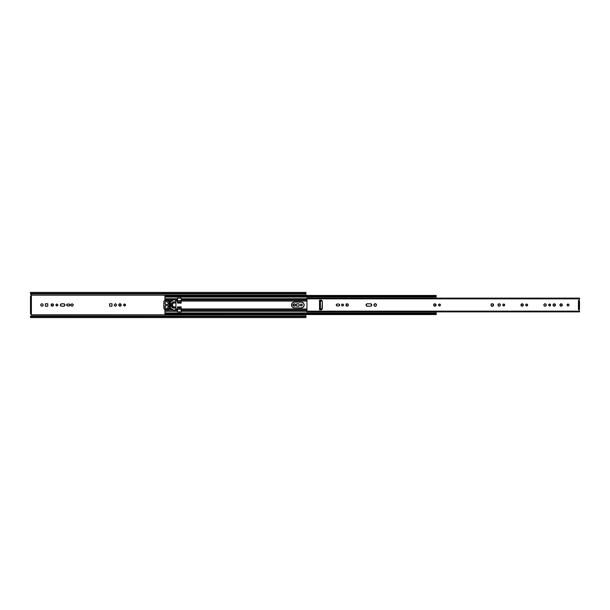 <?xml version="1.0" encoding="UTF-8"?>
<svg xmlns="http://www.w3.org/2000/svg" width="610" height="610" viewBox="0 0 610 610"><rect width="100%" height="100%" fill="white"/><g stroke="black" fill="none" stroke-linecap="round" stroke-linejoin="round"><path stroke-width="0.91" d="M301.5 305.923A0.938 0.938 0 0 0 301.5 304.077L302.232 304.817L301.981 305.663L300.951 305.869L300.372 305A0.938 0.938 0 0 1 301.317 304.062A0.938 0.938 0 0 1 302.255 305A0.938 0.938 0 0 1 301.317 305.938A0.938 0.938 0 0 1 300.372 305L300.646 304.337A0.938 0.938 0 0 0 300.448 304.634M301.127 304.077A0.938 0.938 0 0 0 300.654 304.337L301.5 304.077M300.44 304.642A0.938 0.938 0 0 0 300.372 304.992L300.394 305.183M121.161 305.236L121.184 305A1.19 1.19 0 0 0 118.82 304.764A1.19 1.19 0 0 0 118.797 305A1.19 1.19 0 0 1 119.987 303.81A1.19 1.19 0 0 1 121.184 305L119.987 306.19L118.797 305L119.987 303.81L121.184 305A1.19 1.19 0 0 1 119.987 306.19A1.19 1.19 0 0 1 118.797 305A1.19 1.19 0 0 0 118.881 305.457L118.996 305.663A1.19 1.19 0 0 1 118.889 305.457M125.447 305.358A0.938 0.938 0 0 0 125.447 304.642L124.76 305.923L123.639 305A0.938 0.938 0 0 1 124.577 304.062A0.938 0.938 0 0 1 125.515 305A0.938 0.938 0 0 1 124.577 305.938A0.938 0.938 0 0 1 123.639 305L123.655 304.817A0.938 0.938 0 0 0 123.655 305.183M125.447 304.634A0.938 0.938 0 0 0 124.936 304.131L125.447 304.642M124.051 304.222A0.938 0.938 0 0 0 123.8 304.481L124.577 304.062A0.938 0.938 0 0 0 124.059 304.215M295.606 305A1.19 1.19 0 0 0 293.57 304.154A1.19 1.19 0 0 0 293.219 305A1.19 1.19 0 0 1 294.409 303.81A1.19 1.19 0 0 1 295.606 305L294.409 306.19L293.219 305L294.409 303.81L295.606 305A1.19 1.19 0 0 1 294.409 306.19A1.19 1.19 0 0 1 293.219 305A1.19 1.19 0 0 0 295.575 305.236A1.19 1.19 0 0 0 295.606 305M66.658 305A0.938 0.938 0 0 0 67.603 305.938A0.938 0.938 0 0 1 66.658 305L67.603 304.062L69.517 304.131L70.097 305L69.151 305.938L67.237 305.869L66.658 305A0.938 0.938 0 0 1 67.603 304.062A0.938 0.938 0 0 0 66.94 304.337L66.818 304.481A0.938 0.938 0 0 0 66.658 305M57.805 305.183A0.938 0.938 0 0 0 57.805 304.817L57.066 305.923L55.945 305A0.938 0.938 0 0 1 56.882 304.062A0.938 0.938 0 0 1 57.82 305A0.938 0.938 0 0 1 56.882 305.938A0.938 0.938 0 0 1 55.945 305L56.013 304.642A0.938 0.938 0 0 0 56.013 305.358M57.668 304.474A0.938 0.938 0 0 0 57.409 304.222L57.805 304.817M57.401 304.215A0.938 0.938 0 0 0 56.882 304.062L57.409 304.222M56.013 304.642L56.524 304.131A0.938 0.938 0 0 0 56.364 304.215M56.364 304.222A0.938 0.938 0 0 0 56.021 304.634M52.75 306.098A1.19 1.19 0 0 0 52.292 303.81A1.19 1.19 0 0 0 51.103 304.992A1.19 1.19 0 0 1 52.292 303.81A1.19 1.19 0 0 1 53.489 305L52.292 306.19L51.103 305L52.292 303.81L53.489 305A1.19 1.19 0 0 1 52.292 306.19A1.19 1.19 0 0 1 51.103 305A1.19 1.19 0 0 0 52.292 306.19L52.529 306.167A1.19 1.19 0 0 0 52.75 306.106L52.956 305.991M60.337 305.008A1.19 1.19 0 0 0 61.526 306.19A1.19 1.19 0 0 1 60.337 305L61.526 303.81L64.187 303.894L64.927 305L63.73 306.19L61.069 306.106L60.337 305A1.19 1.19 0 0 1 61.526 303.81L61.297 303.833A1.19 1.19 0 0 0 60.359 304.764L60.337 305A1.19 1.19 0 0 1 60.359 304.771M42.952 305.656A1.19 1.19 0 0 0 42.952 304.344L43.127 305.236L42.41 306.106L41.297 305.991L40.763 305A1.19 1.19 0 0 1 41.96 303.81A1.19 1.19 0 0 1 43.15 305A1.19 1.19 0 0 1 41.96 306.19A1.19 1.19 0 0 1 40.763 305L41.114 304.154A1.19 1.19 0 0 0 40.763 305L40.786 305.236M42.41 303.894A1.19 1.19 0 0 0 41.96 303.81L42.616 304.009A1.19 1.19 0 0 0 42.418 303.902M41.953 303.81A1.19 1.19 0 0 0 41.114 304.154L41.724 303.833M31.384 314.6L30.683 314.036A0.724 0.724 0 0 1 31.4 314.813L31.384 314.928A0.724 0.724 0 0 0 31.4 314.813L305.9 314.813L31.384 314.928A0.724 0.724 0 0 0 31.4 314.76L31.011 314.119M31.4 295.24A0.724 0.724 0 0 1 30.683 295.964L31.4 295.24A0.724 0.724 0 0 0 31.4 295.187L305.9 295.187L31.4 295.187A0.724 0.724 0 0 0 31.384 295.072L31.4 295.187A0.724 0.724 0 0 1 31.4 295.24L31.384 295.392M305.9 295.438L305.9 293.555L30.5 293.555L30.5 293.974L305.9 293.974L305.9 295.438M112.019 306.212L109.594 306.212L109.594 303.788L112.019 303.788L112.019 306.212L109.594 306.212L112.019 306.212L112.019 303.788L109.594 303.788L109.594 306.212L109.594 303.788L112.019 303.788L112.019 306.212M116.724 305L115.397 306.327L114.07 305L115.397 303.673L116.724 305L115.397 306.327L116.724 305L115.397 303.673L114.07 305L115.397 306.327L114.07 305L115.397 303.673L116.724 305M296.666 306.212L296.666 303.788L299.091 303.788L299.091 306.212L296.666 306.212L296.666 303.788L296.666 306.212L299.091 306.212L299.091 303.788L296.666 303.788L299.091 303.788L299.091 306.212L296.666 306.212M291.595 304.329L292.266 305L291.595 305.671L292.266 305L291.595 304.329L292.266 305L291.595 305.671M73.391 305L72.064 306.327L70.737 305L72.064 303.673L73.391 305L72.064 306.327L73.391 305L72.064 303.673L70.737 305L72.064 306.327L70.737 305L72.064 303.673L73.391 305M45.338 306.212L45.338 303.788L47.755 303.788L47.755 306.212L45.338 306.212L45.338 303.788L45.338 306.212L47.755 306.212L47.755 303.788L45.338 303.788L47.755 303.788L47.755 306.212L45.338 306.212M305.9 317.604L305.9 316.026L30.5 316.026L30.5 316.445L305.9 316.445L30.5 316.613L305.9 316.613L305.9 314.813L305.9 316.026L30.5 316.026L30.5 317.604L305.9 317.612L305.9 316.613L30.5 316.613L30.5 317.612M30.515 293.883L31.4 295.187A0.724 0.724 0 0 0 31.384 295.072L31.095 294.638M30.5 295.964L30.5 314.036L31.4 314.036L30.5 314.036L30.5 297.771L31.4 297.771L31.4 295.964L30.5 295.964L31.4 295.964L31.4 312.228L31.4 297.771L30.5 297.771L30.5 295.964M30.5 292.404L30.5 293.974L305.9 293.974L305.9 292.388L305.9 293.387L30.5 293.387L305.9 293.555L30.5 293.555L30.5 292.388L305.9 292.404M300.394 304.817L300.372 305A0.938 0.938 0 0 0 300.44 305.358M300.448 305.358L300.791 305.778M119.324 305.991A1.19 1.19 0 0 0 119.987 306.19L120.223 306.167A1.19 1.19 0 0 0 121.184 305.008M124.76 305.923L124.936 305.869A0.938 0.938 0 0 0 125.447 305.366M294.18 303.833L293.745 304.009M293.745 305.991L294.18 306.167M70.02 304.642L69.936 304.481A0.938 0.938 0 0 0 69.151 304.062A0.938 0.938 0 0 1 70.097 305A0.938 0.938 0 0 1 69.151 305.938A0.938 0.938 0 0 0 69.936 305.518M56.699 305.923L56.882 305.938A0.938 0.938 0 0 0 57.401 305.785M64.835 305.457L64.904 305.236A1.19 1.19 0 0 0 64.904 304.771L64.835 304.542A1.19 1.19 0 0 0 63.73 303.81A1.19 1.19 0 0 1 64.927 305A1.19 1.19 0 0 1 63.73 306.19A1.19 1.19 0 0 0 64.904 305.236M64.927 305L64.904 304.764A1.19 1.19 0 0 0 64.835 304.55M60.428 305.457L60.687 305.846M61.297 306.167L63.73 306.19M40.786 304.764L40.763 305A1.19 1.19 0 0 0 41.724 306.167L41.96 306.19A1.19 1.19 0 0 0 42.41 306.106M31.4 314.036L31.4 312.228L30.5 312.228L31.4 312.228L31.4 314.036M31.339 314.455L30.904 314.074M42.418 306.098A1.19 1.19 0 0 0 42.944 305.663M63.73 303.81L61.526 303.81A1.19 1.19 0 0 0 61.297 303.833M56.021 305.366A0.938 0.938 0 0 0 56.364 305.778M69.151 305.938L67.603 305.938M67.603 304.062L69.151 304.062M124.059 305.785A0.938 0.938 0 0 0 124.577 305.938M300.448 305.366A0.938 0.938 0 0 0 301.127 305.923M291.519 305A2.89 2.89 0 0 0 294.409 307.89A2.89 2.89 0 0 1 291.519 305L292.365 302.957L294.409 302.11L301.843 302.163L303.681 303.391L304.169 305L303.322 307.043L301.279 307.89L293.845 307.837L292.007 306.609L291.519 305A2.89 2.89 0 0 1 294.409 302.11L293.845 302.163M168.421 301.569L170.091 301.607A0.541 0.541 0 0 0 169.885 301.569L168.421 301.569L169.885 301.569A0.541 0.541 0 0 1 170.076 301.599M169.885 307.348L170.091 307.394A0.541 0.541 0 0 0 169.885 307.348A0.541 0.541 0 0 1 170.35 307.615L169.42 307.631L168.978 305A0.9 0.9 0 0 0 169.328 305.717A0.9 0.9 0 0 1 168.978 305L169.42 302.369L170.381 302.316L169.885 302.651A0.541 0.541 0 0 0 170.35 302.385A0.541 0.541 0 0 1 169.885 302.651M170.091 308.393L169.885 308.431A0.541 0.541 0 0 0 170.076 308.401A0.541 0.541 0 0 1 169.885 308.431L168.421 308.431M168.345 308.935L171.418 308.935L168.345 308.935M175.939 308.935L177.563 308.935L177.563 306.868L181.178 306.868L181.178 308.935L306.952 308.935L181.178 308.935L181.178 310.947L306.952 310.947L181.178 310.947L181.178 309.956L306.952 309.956L181.178 309.956L181.178 306.868L177.563 306.868L177.563 308.935L175.939 308.935M320.433 308.935L322.263 308.935L320.433 308.935M322.263 301.065L320.433 301.065L322.263 301.065M164.913 296.635L164.913 298.717L177.563 298.717L177.563 303.132L181.178 303.132L181.178 299.052L306.952 299.052L181.178 299.052L181.178 300.044L306.952 300.044L181.178 300.044L181.178 301.065L306.952 301.065L181.178 301.065L181.178 303.132L177.563 303.132L177.563 301.065L175.939 301.065L177.563 301.065L177.563 300.044L174.826 300.044L177.563 300.044L177.563 299.052L164.913 299.052L164.929 300.684M171.418 301.065L168.345 301.065L171.418 301.065M346.198 303.894L346.366 305.564M164.913 295.614L164.913 296.765L435.471 296.765L436.196 296.368L436.196 296.826L164.913 296.826L164.913 299.052L177.563 298.717L177.563 298.13L181.178 298.13L181.178 298.717L306.952 298.717L181.178 298.717L181.178 298.13L177.563 298.13L177.563 299.052L164.913 299.052L164.913 300.486M164.913 296.826L436.196 296.826L436.196 295.438L435.616 296.178L436.196 295.713L436.15 296.46L435.471 296.765L435.616 296.178L164.913 296.185L164.913 296.765L435.471 296.765L435.471 296.185L164.913 296.185L164.913 295.499M164.929 309.316L164.913 309.956L164.952 309.217L164.913 309.956L173.309 309.956L164.913 309.956L164.913 310.947L177.563 311.283L164.913 311.283L177.563 310.947L177.563 311.87L181.178 311.87L181.178 311.283L306.952 311.283L181.178 310.947L181.178 311.87L177.563 311.87L177.563 311.283L164.913 311.283L164.913 313.174L436.196 313.174L436.196 313.654L435.471 313.235L164.913 313.235L164.913 314.562L436.196 314.562L435.471 313.815L164.913 313.815L435.471 313.815L435.471 313.235L164.913 313.235L164.913 314.554M303.948 303.894L302.88 302.598L301.279 302.11A2.89 2.89 0 0 1 304.169 305A2.89 2.89 0 0 1 301.279 307.89L303.322 307.043M303.948 306.106L304.115 305.564M292.808 302.598L292.365 302.957M293.845 307.837L301.279 307.89A2.89 2.89 0 0 0 301.843 302.163A2.89 2.89 0 0 0 301.279 302.11L294.409 302.11A2.89 2.89 0 0 0 291.74 303.887L291.572 304.436M291.74 306.106L292.007 306.609M292.365 307.043L292.808 307.402M164.913 309.956L164.913 313.174L436.196 313.174L436.196 311.885L436.196 314.554M177.563 310.947L177.563 309.956L174.826 309.956L177.563 309.956L177.563 308.935L177.563 310.947M173.309 300.044L164.913 300.044L173.309 300.044M181.178 302.202L177.563 302.202L181.178 302.202M177.563 301.782L181.178 301.782L177.563 301.782M177.563 300.654L181.178 300.654L177.563 300.654M177.563 309.346L181.178 309.346L177.563 309.346M177.563 308.218L181.178 308.218L177.563 308.218M177.563 307.798L181.178 307.798L177.563 307.798M169.427 307.348L170.335 307.348L170.335 302.651L169.427 302.651L169.427 307.348L170.335 307.348L170.335 303.376L169.427 303.376L169.427 306.624L170.335 306.624L169.427 306.624L169.427 307.348M169.427 303.376L170.335 303.376L170.335 302.651L169.427 302.651L169.427 303.376M436.196 314.287L436.15 313.54L435.471 313.235L436.196 314.287M347.982 304.154A1.19 1.19 0 0 0 347.807 304.009L348.135 305.663L347.143 306.19L346.297 305.846A2.89 2.89 0 0 0 346.297 304.161A2.89 2.89 0 0 1 346.297 305.839L345.946 305A1.19 1.19 0 0 1 347.143 303.81A1.19 1.19 0 0 1 348.333 305A1.19 1.19 0 0 0 347.99 304.161M173.217 309.865A1.083 1.083 0 0 0 173.507 310.101L173.675 310.177A1.083 1.083 0 0 0 174.414 310.17L174.582 310.094A1.083 1.083 0 0 1 173.217 309.865L173.507 310.101M172.714 309.43L171.616 309.43L171.418 308.576L171.54 309.415L172.889 309.483M171.235 308.401L168.345 308.576L171.303 308.408L171.433 309.308M168.345 308.576L168.147 309.43L165.096 309.43L168.223 309.415L168.459 308.408M164.197 300.943L163.831 301.836A1.266 1.266 0 0 1 165.096 300.57L164.845 300.6A1.266 1.266 0 0 0 164.387 300.783L164.197 300.943A1.266 1.266 0 0 0 163.831 301.836L163.831 308.164A1.266 1.266 0 0 0 164.197 309.056L164.387 309.217A1.266 1.266 0 0 0 164.845 309.4L165.096 309.43A1.266 1.266 0 0 1 163.831 308.164L163.831 301.836L163.854 308.408L164.608 309.331M168.147 300.57L164.845 300.6M168.528 301.599L171.235 301.599L168.459 301.592L168.329 300.692M171.418 301.424L171.616 300.57L172.714 300.57L171.54 300.585L171.303 301.592M172.935 300.471L173.217 300.135A1.083 1.083 0 0 1 174.582 299.906L174.414 299.823A1.083 1.083 0 0 0 173.675 299.823L173.507 299.899A1.083 1.083 0 0 0 173.217 300.135L171.54 300.585M175.939 300.799A0.541 0.541 0 0 0 175.718 300.562A0.541 0.541 0 0 1 175.939 300.799L175.939 309.201A0.541 0.541 0 0 1 175.718 309.438A0.541 0.541 0 0 0 175.939 309.201L175.939 308.142L172.851 307.981L171.547 306.395L171.547 303.605L172.142 302.491L173.255 301.897L175.939 301.858L175.848 300.661L174.582 299.906M174.582 310.094L175.939 309.201M174.414 299.823L173.675 299.823M167.895 304.451L165.127 304.245L165.127 301.866L167.247 301.691L168.322 302.758L168.009 304.337A1.99 1.99 0 0 1 168.291 303.81L168.322 303.757M165.234 308.218L165.234 305.663L167.895 305.549L168.329 306.304L168.322 307.242L167.247 308.309L165.493 308.332L164.929 307.76L165.035 305.862M170.35 302.369L170.785 305L170.35 307.631M163.831 308.164L163.922 308.645M165.096 309.43L168.223 309.415M173.675 310.177L174.414 310.177M165.234 304.337L165.035 301.981M165.234 301.782L165.638 301.66A0.724 0.724 0 0 0 165.127 301.866M167.247 301.691L167.445 302.08M168.322 302.758L168.192 302.644A1.266 1.266 0 0 1 167.315 301.782L167.315 301.782A1.266 1.266 0 0 0 167.315 301.79M165.234 305.663L165.638 305.541A0.724 0.724 0 0 0 165.127 305.755M164.913 306.266A0.724 0.724 0 0 1 165.638 305.541L168.131 305.938M168.322 306.243L168.291 306.19A1.99 1.99 0 0 1 168.009 305.663M167.902 307.478L167.315 308.218A1.266 1.266 0 0 1 168.192 307.356L168.192 307.356A1.266 1.266 0 0 0 167.643 307.669M167.247 308.309L165.638 308.34A0.724 0.724 0 0 1 164.913 307.623M169.42 307.631L169.405 305.839M169 305.206L169.069 304.603M169.367 304.253L169.42 302.369M169.458 302.331L169.328 304.283A0.9 0.9 0 0 0 168.978 305A0.9 0.9 0 0 1 169.328 304.283M169.412 302.4L170.35 302.4L170.358 304.161M170.762 304.794A0.9 0.9 0 0 0 170.434 304.283L170.434 304.283A0.9 0.9 0 0 1 170.434 305.717A0.9 0.9 0 0 0 170.762 304.794L170.693 305.396M170.304 307.669L170.434 305.717M170.403 305.747L170.35 307.6L169.488 307.676M165.127 308.134A0.724 0.724 0 0 0 165.638 308.34M168.291 306.19L168.329 307.181M167.643 302.331A1.266 1.266 0 0 0 168.192 302.644L168.291 303.81M168.009 304.337L165.638 304.459A0.724 0.724 0 0 1 164.913 303.734M165.127 304.245A0.724 0.724 0 0 0 165.638 304.459M164.913 302.377A0.724 0.724 0 0 1 165.638 301.66L167.14 301.66M175.939 307.066L175.939 302.934L173.072 303.117L172.584 304.024L172.767 306.586L175.939 307.066L175.939 308.142L173.675 308.142L173.675 307.066L175.939 307.066M173.675 308.142A2.165 2.165 0 0 1 171.509 305.976L172.584 305.976A1.09 1.09 0 0 0 173.675 307.066L173.675 308.142M172.584 305.976L171.509 305.976L171.509 304.024L172.584 304.024L172.584 305.976M171.509 304.024A2.165 2.165 0 0 1 173.675 301.858L173.675 302.934A1.09 1.09 0 0 0 172.584 304.024L171.509 304.024M175.939 301.858L175.939 302.934L173.675 302.934L173.675 301.858L175.939 301.858M579.286 310.101A0.724 0.724 0 0 0 579.142 309.987A0.724 0.724 0 0 1 579.5 310.612L579.5 311.153L306.952 311.153L579.5 311.153L579.5 311.786L579.401 310.246L578.425 309.453L578.463 300.463M568.871 304.634A0.938 0.938 0 0 0 567.064 305A0.938 0.938 0 0 1 568.009 304.062A0.938 0.938 0 0 1 568.947 305A0.938 0.938 0 0 0 568.878 304.642L568.787 305.518L568.009 305.938A0.938 0.938 0 0 0 568.871 305.366M562.092 304.337L561.764 305.991L560.11 305.663L560.438 304.009L562.092 304.337A1.19 1.19 0 0 0 559.911 305A1.19 1.19 0 0 1 561.101 303.81A1.19 1.19 0 0 1 562.298 305A1.19 1.19 0 0 0 562.1 304.337M554.238 303.81L555.428 305L554.238 306.19L553.041 305L554.238 303.81A1.19 1.19 0 0 0 553.041 305A1.19 1.19 0 0 1 554.238 303.81A1.19 1.19 0 0 1 555.428 305A1.19 1.19 0 0 0 555.085 304.161M549.831 304.077L550.586 305A0.938 0.938 0 0 0 548.726 304.817A0.938 0.938 0 0 0 548.71 305A0.938 0.938 0 0 1 549.648 304.062A0.938 0.938 0 0 1 550.586 305L549.648 305.938M545.515 306.098A1.19 1.19 0 0 0 545.515 303.902L546.225 304.764L545.721 305.991L544.6 306.106L543.861 305A1.19 1.19 0 0 1 545.058 303.81A1.19 1.19 0 0 1 546.247 305A1.19 1.19 0 0 1 545.058 306.19A1.19 1.19 0 0 1 543.861 305L544.212 304.154A1.19 1.19 0 0 0 544.212 305.839M545.508 303.894A1.19 1.19 0 0 0 544.219 304.154M522.557 303.894A1.19 1.19 0 0 0 520.917 304.992A1.19 1.19 0 0 1 522.107 303.81A1.19 1.19 0 0 1 523.296 305A1.19 1.19 0 0 0 523.212 304.55M523.205 304.535A1.19 1.19 0 0 0 522.564 303.902L523.205 305.457L521.649 306.106L521.001 304.542L522.564 303.894M527.215 304.215A0.938 0.938 0 0 0 525.759 305A0.938 0.938 0 0 1 526.697 304.062A0.938 0.938 0 0 1 527.635 305A0.938 0.938 0 0 0 527.482 304.481M527.475 304.474A0.938 0.938 0 0 0 527.223 304.222L527.62 305.183L526.697 305.938A0.938 0.938 0 0 0 527.215 305.785M500.345 305A1.19 1.19 0 0 0 500.002 304.161L500.322 305.236L499.613 306.106L498.492 305.991L497.966 305A1.19 1.19 0 0 1 499.155 303.81A1.19 1.19 0 0 1 500.345 305A1.19 1.19 0 0 1 499.155 306.19A1.19 1.19 0 0 1 497.966 305L499.155 303.81A1.19 1.19 0 0 0 498.698 306.098A1.19 1.19 0 0 0 500.345 305M503.563 305.923L502.823 305.183L503.227 304.222A0.938 0.938 0 0 0 502.808 304.992A0.938 0.938 0 0 1 503.746 304.062A0.938 0.938 0 0 1 504.683 305A0.938 0.938 0 0 0 503.227 304.215M440.008 304.215A0.938 0.938 0 0 0 438.544 305A0.938 0.938 0 0 1 439.482 304.062A0.938 0.938 0 0 1 440.428 305A0.938 0.938 0 0 0 440.008 304.222L440.351 305.358L439.482 305.938A0.938 0.938 0 0 0 440.008 305.785M435.555 304.009L435.883 305.663L434.236 305.991L433.901 304.337L435.555 304.009A1.19 1.19 0 0 0 433.702 304.992A1.19 1.19 0 0 1 434.892 303.81A1.19 1.19 0 0 1 436.089 305A1.19 1.19 0 0 0 435.563 304.009M342.37 305.923L341.684 305.358L341.768 304.481A0.938 0.938 0 0 0 341.615 304.992A0.938 0.938 0 0 1 342.553 304.062A0.938 0.938 0 0 1 343.491 305A0.938 0.938 0 0 0 342.035 304.215M337.002 305.923L336.247 305A0.938 0.938 0 0 0 337.185 305.938A0.938 0.938 0 0 1 336.247 305L337.002 304.077M491.187 305.717A1.281 1.281 0 0 0 493.437 304.512A1.281 1.281 0 0 0 491.187 304.283L492.743 303.818L493.513 305.252L492.003 306.258L490.966 305A1.281 1.281 0 0 1 492.255 303.719A1.281 1.281 0 0 1 493.536 305A1.281 1.281 0 0 1 492.255 306.281A1.281 1.281 0 0 1 490.966 305L490.997 305.252M491.18 304.291A1.281 1.281 0 0 0 490.966 305L490.966 305A1.281 1.281 0 0 0 491.18 305.709M366.023 305A1.19 1.19 0 0 0 367.22 306.19A1.19 1.19 0 0 1 366.023 305L366.984 303.833L370.583 303.81A1.19 1.19 0 0 1 371.772 305A1.19 1.19 0 0 1 370.583 306.19L366.984 306.167L366.023 305A1.19 1.19 0 0 1 367.22 303.81A1.19 1.19 0 0 0 366.023 305M376.408 305.488L376.134 305.907A1.281 1.281 0 0 0 376.408 305.496L376.507 305A1.281 1.281 0 0 1 375.226 306.281A1.281 1.281 0 0 1 373.938 305L373.938 305A1.281 1.281 0 0 1 375.226 303.719A1.281 1.281 0 0 1 376.507 305A1.281 1.281 0 0 0 375.478 303.742L376.484 304.748M375.47 303.742A1.281 1.281 0 0 0 374.044 304.504L375.478 303.742M346.038 304.55A1.19 1.19 0 0 0 345.977 304.764L346.686 303.894L347.807 304.009A1.19 1.19 0 0 0 346.045 304.542M579.477 299.579L579.5 299.388A0.724 0.724 0 0 1 579.142 300.013L579.401 299.754M568.192 304.077L568.878 304.642M503.929 304.077L504.668 305.183L503.746 305.938A0.938 0.938 0 0 0 504.683 305A0.938 0.938 0 0 1 503.746 305.938A0.938 0.938 0 0 1 502.808 305A0.938 0.938 0 0 0 503.219 305.778M342.736 304.077L343.476 305.183L342.553 305.938A0.938 0.938 0 0 0 343.491 305A0.938 0.938 0 0 1 342.553 305.938A0.938 0.938 0 0 1 341.615 305A0.938 0.938 0 0 0 341.768 305.518M338.924 304.077L339.404 304.337A0.938 0.938 0 0 0 338.741 304.062L337.185 304.062A0.938 0.938 0 0 0 336.247 305A0.938 0.938 0 0 1 337.185 304.062L338.741 304.062A0.938 0.938 0 0 1 339.678 305A0.938 0.938 0 0 1 338.741 305.938L337.185 305.938L338.741 305.938A0.938 0.938 0 0 0 339.404 305.663L338.924 305.923M321.188 300.15L322.347 301.569L321.927 309.453A1.449 1.449 0 0 1 320.906 309.88L319.526 309.697L319.526 300.303L320.906 300.12A1.449 1.449 0 0 1 322.347 301.569A1.449 1.449 0 0 0 322.324 301.287M578.776 301.004L579.5 301.004L579.5 308.995L579.5 301.004L578.776 301.004L578.776 308.995L579.485 308.995L578.417 309.354M579.5 298.359L579.5 298.847L306.952 298.847L306.952 311.794L579.5 311.794M306.952 298.267L306.952 298.847L579.5 298.847L579.5 298.267M579.5 311.885L306.952 311.885L579.5 311.695M578.524 300.387L579.142 300.013A0.724 0.724 0 0 0 579.286 299.899M321.706 309.636L321.188 309.849M319.64 309.865L320.906 309.88A1.449 1.449 0 0 0 322.347 308.431L322.347 301.569M567.826 305.923L567.064 305L568.009 304.062M549.465 305.923L548.726 304.817L549.648 304.062M544.212 304.154L545.515 303.894M526.514 305.923L525.774 304.817L526.697 304.062M499.155 303.81L500.002 304.154M503.227 304.222L503.746 304.062M439.299 305.923L438.544 305L439.482 304.062M342.027 304.222L342.553 304.062M339.602 304.634A0.938 0.938 0 0 0 339.404 304.337L339.404 305.663A0.938 0.938 0 0 0 339.602 305.366M490.997 304.748L491.187 304.291M370.811 303.833L371.772 305L370.811 306.167M375.478 306.258A1.281 1.281 0 0 0 376.126 305.907L374.975 306.258L373.968 305.252M306.952 298.115L579.5 298.115L306.952 298.305M306.952 298.359L306.952 311.786M347.99 305.839A1.19 1.19 0 0 0 348.333 305.008A1.19 1.19 0 0 1 347.143 306.19A1.19 1.19 0 0 1 345.946 305A1.19 1.19 0 0 0 346.038 305.45M346.045 305.457A1.19 1.19 0 0 0 347.982 305.846M373.938 305A1.281 1.281 0 0 0 375.47 306.258M367.22 306.19L370.583 306.19A1.19 1.19 0 0 0 371.429 304.161A1.19 1.19 0 0 0 370.583 303.81L367.22 303.81M339.61 305.358A0.938 0.938 0 0 0 339.61 304.642M342.035 305.785A0.938 0.938 0 0 0 342.553 305.938M435.563 305.991A1.19 1.19 0 0 0 436.089 305A1.19 1.19 0 0 1 434.892 306.19A1.19 1.19 0 0 1 433.702 305A1.19 1.19 0 0 0 435.555 305.991M440.008 305.778A0.938 0.938 0 0 0 440.428 305.008A0.938 0.938 0 0 1 439.482 305.938A0.938 0.938 0 0 1 438.544 305A0.938 0.938 0 0 0 439.482 305.938M503.227 305.785A0.938 0.938 0 0 0 503.746 305.938M527.482 305.518A0.938 0.938 0 0 0 527.635 305.008A0.938 0.938 0 0 1 526.697 305.938A0.938 0.938 0 0 1 525.759 305A0.938 0.938 0 0 0 526.697 305.938M523.212 305.45A1.19 1.19 0 0 0 523.296 305A1.19 1.19 0 0 1 522.107 306.19A1.19 1.19 0 0 1 520.917 305A1.19 1.19 0 0 0 522.557 306.106M522.564 306.098A1.19 1.19 0 0 0 523.205 305.465M545.058 306.19A1.19 1.19 0 0 0 545.508 306.106M548.71 305A0.938 0.938 0 0 0 550.571 305.191A0.938 0.938 0 0 0 550.586 305A0.938 0.938 0 0 1 549.648 305.938A0.938 0.938 0 0 1 548.71 305M555.085 305.839A1.19 1.19 0 0 0 555.428 305A1.19 1.19 0 0 1 554.238 306.19A1.19 1.19 0 0 1 553.041 305A1.19 1.19 0 0 0 555.077 305.846M562.1 305.663A1.19 1.19 0 0 0 562.298 305A1.19 1.19 0 0 1 561.101 306.19A1.19 1.19 0 0 1 559.911 305A1.19 1.19 0 0 0 560.255 305.839M561.101 306.19A1.19 1.19 0 0 0 562.092 305.663M568.878 305.358A0.938 0.938 0 0 0 568.947 305A0.938 0.938 0 0 1 568.009 305.938A0.938 0.938 0 0 1 567.064 305A0.938 0.938 0 0 0 568.009 305.938M578.593 300.333L579.142 300.013M579.142 309.987L578.6 309.666M319.709 309.156L320.433 309.156L320.433 300.844L319.709 300.844L319.526 309.339L320.433 309.156L320.433 300.844L319.709 300.844M321.92 300.539A1.449 1.449 0 0 0 320.906 300.12L319.64 300.135M164.913 297.062L436.196 297.062M164.913 295.438L436.196 295.438M164.913 312.938L436.196 312.938M306.952 298.206L579.5 298.206"/></g></svg>
